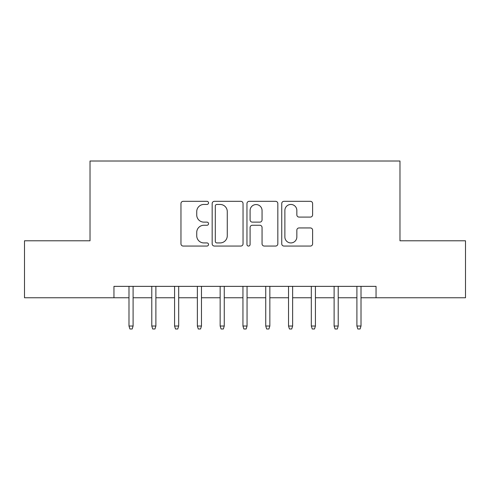 <?xml version="1.0" encoding="UTF-8"?>
<svg xmlns="http://www.w3.org/2000/svg" width="490" height="490" viewBox="0 0 490 490"><rect width="100%" height="100%" fill="white"/><g stroke="black" fill="none" stroke-linecap="round" stroke-linejoin="round"><path stroke-width="0.73" d="M208.538 202.885A1.568 1.568 0 0 0 206.97 201.323L183.199 201.323A2.236 2.236 0 0 0 180.963 203.558L180.963 243.824A2.236 2.236 0 0 0 183.199 246.06L206.97 246.06A1.568 1.568 0 0 0 208.538 244.498A1.568 1.568 0 0 0 206.97 242.93L203.895 242.93A7.16 7.16 0 0 1 196.735 235.77L196.735 232.413A7.16 7.16 0 0 1 203.895 225.259L206.97 225.259A1.568 1.568 0 0 0 208.538 223.691A1.568 1.568 0 0 0 206.97 222.123L203.895 222.123A7.16 7.16 0 0 1 196.735 214.969L196.735 211.613A7.16 7.16 0 0 1 203.895 204.453L206.97 204.453A1.568 1.568 0 0 0 208.538 202.885M310.378 217.088A2.236 2.236 0 0 0 312.614 214.853L312.614 203.558A2.236 2.236 0 0 0 310.378 201.323L283.98 201.323A2.236 2.236 0 0 0 281.744 203.558L281.744 243.824A2.236 2.236 0 0 0 283.98 246.06L310.378 246.06A2.236 2.236 0 0 0 312.614 243.824L312.614 230.178A2.236 2.236 0 0 0 310.378 227.942L299.084 227.942A2.236 2.236 0 0 0 296.842 230.178L296.842 236.946A5.984 5.984 0 0 1 290.858 242.93A5.984 5.984 0 0 1 284.874 236.946L284.874 210.437A5.984 5.984 0 0 1 290.858 204.453A5.984 5.984 0 0 1 296.842 210.437L296.842 214.853A2.236 2.236 0 0 0 299.084 217.088L310.378 217.088M113.956 297.761L24.5 297.761L24.5 240.786L90.025 240.786L90.025 161.014L399.975 161.014L399.975 240.786L465.5 240.786L465.5 297.761L376.044 297.761L376.044 286.362L113.956 286.362L113.956 297.761L128.993 297.761M243.04 203.558A2.236 2.236 0 0 0 240.804 201.323L214.406 201.323A2.236 2.236 0 0 0 212.17 203.558L212.17 243.824A2.236 2.236 0 0 0 214.406 246.06L240.804 246.06A2.236 2.236 0 0 0 243.04 243.824L243.04 203.558M249.196 201.323L275.594 201.323A2.236 2.236 0 0 1 277.83 203.558L277.83 243.824A2.236 2.236 0 0 1 275.594 246.06L264.294 246.06A2.236 2.236 0 0 1 262.058 243.824L262.058 227.495A2.236 2.236 0 0 0 259.822 225.259L252.326 225.259A2.236 2.236 0 0 0 250.09 227.495L250.09 244.498A1.568 1.568 0 0 1 248.522 246.06A1.568 1.568 0 0 1 246.96 244.498L246.96 203.558A2.236 2.236 0 0 1 249.196 201.323M133.096 297.761L151.784 297.761M155.887 297.761L174.575 297.761M178.679 297.761L197.366 297.761M201.47 297.761L220.157 297.761M224.261 297.761L242.948 297.761M247.052 297.761L265.739 297.761M269.843 297.761L288.53 297.761M292.634 297.761L311.322 297.761M315.425 297.761L334.113 297.761M338.216 297.761L356.904 297.761M361.007 297.761L376.044 297.761M216.868 204.453A1.568 1.568 0 0 0 215.306 206.021L215.306 241.362A1.568 1.568 0 0 0 216.868 242.93L220.114 242.93A7.16 7.16 0 0 0 227.274 235.77L227.274 211.613A7.16 7.16 0 0 0 220.114 204.453L216.868 204.453M262.058 210.547A5.984 5.984 0 0 0 256.074 204.563A5.984 5.984 0 0 0 250.09 210.547L250.09 219.888A2.236 2.236 0 0 0 252.326 222.123L259.822 222.123A2.236 2.236 0 0 0 262.058 219.888L262.058 210.547M128.993 326.022L129.905 328.986L132.184 328.986L133.096 326.022L128.993 326.022L128.993 286.362M133.096 326.022L133.096 286.362M151.784 326.022L152.696 328.986L154.975 328.986L155.887 326.022L151.784 326.022L151.784 286.362M155.887 326.022L155.887 286.362M174.575 326.022L175.487 328.986L177.766 328.986L178.679 326.022L174.575 326.022L174.575 286.362M178.679 326.022L178.679 286.362M197.366 326.022L198.279 328.986L200.557 328.986L201.47 326.022L197.366 326.022L197.366 286.362M201.47 326.022L201.47 286.362M220.157 326.022L221.07 328.986L223.348 328.986L224.261 326.022L220.157 326.022L220.157 286.362M224.261 326.022L224.261 286.362M242.948 326.022L243.861 328.986L246.139 328.986L247.052 326.022L242.948 326.022L242.948 286.362M247.052 326.022L247.052 286.362M265.739 326.022L266.652 328.986L268.93 328.986L269.843 326.022L265.739 326.022L265.739 286.362M269.843 326.022L269.843 286.362M288.53 326.022L289.443 328.986L291.721 328.986L292.634 326.022L288.53 326.022L288.53 286.362M292.634 326.022L292.634 286.362M311.322 326.022L312.234 328.986L314.513 328.986L315.425 326.022L311.322 326.022L311.322 286.362M315.425 326.022L315.425 286.362M334.113 326.022L335.025 328.986L337.304 328.986L338.216 326.022L334.113 326.022L334.113 286.362M338.216 326.022L338.216 286.362M356.904 326.022L357.816 328.986L360.095 328.986L361.007 326.022L356.904 326.022L356.904 286.362M361.007 326.022L361.007 286.362"/></g></svg>
